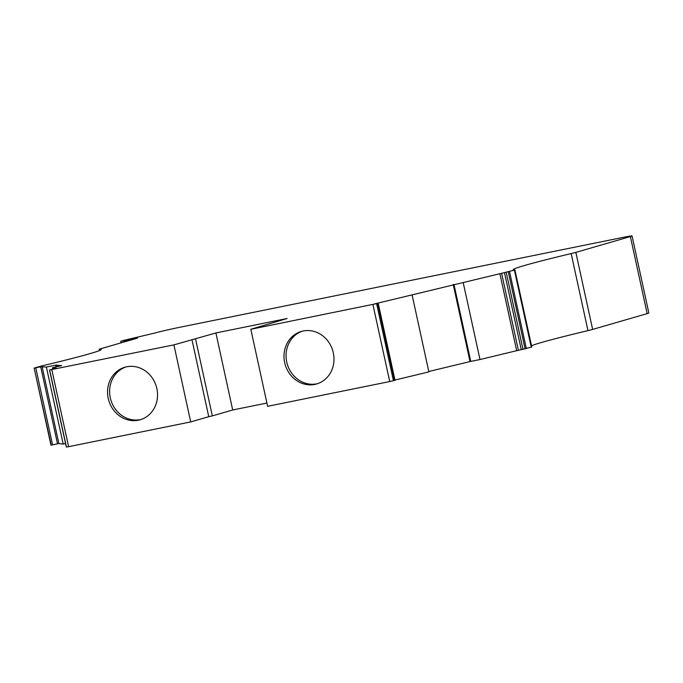 <?xml version="1.0" encoding="UTF-8"?>
<svg xmlns="http://www.w3.org/2000/svg" width="683" height="683" viewBox="0 0 683 683"><rect width="100%" height="100%" fill="white"/><g stroke="black" fill="none" stroke-linecap="round" stroke-linejoin="round"><path stroke-width="1.02" d="M66.311 447.032L49.517 369.998L173.909 344.881L215.905 332.954L287.167 318.5L250.823 329.283L267.616 406.317L389.72 381.549L395.013 380.329L378.211 303.295L374.865 303.85L501.612 273.294L518.406 350.328L531.792 347.015L514.914 269.973A127.226 3.996 167.7 0 1 513.198 269.7A127.226 3.996 167.7 0 1 524.399 265.533A127.226 3.996 167.7 0 1 571.167 253.581L587.969 330.615A127.226 3.996 -12.3 0 0 541.192 342.567A127.226 3.996 -12.3 0 0 531.519 345.726M138.367 420.207A27.354 24.801 73.8 0 1 108.452 399.418A27.354 24.801 73.8 0 1 124.921 367.223A27.354 24.801 73.8 0 1 126.714 366.78A27.354 24.801 73.8 0 1 156.62 387.568A27.354 24.801 73.8 0 1 140.16 419.763A27.354 24.801 73.8 0 1 138.367 420.207M125.962 366.95A27.354 24.801 -106.2 0 0 110.672 399.393A27.354 24.801 -106.2 0 0 140.425 419.61A27.354 24.801 -106.2 0 0 141.185 419.439M314.812 384.418A27.354 24.801 73.8 0 1 284.905 363.629A27.354 24.801 73.8 0 1 301.374 331.434A27.354 24.801 73.8 0 1 303.167 330.99A27.354 24.801 73.8 0 1 333.073 351.779A27.354 24.801 73.8 0 1 316.605 383.974A27.354 24.801 73.8 0 1 314.812 384.418M302.407 331.161A27.354 24.801 -106.2 0 0 287.116 363.604A27.354 24.801 -106.2 0 0 316.878 383.82A27.354 24.801 -106.2 0 0 317.629 383.658M51.814 369.648L68.607 446.682L66.319 447.032L49.526 369.998L56.715 368.333M250.823 329.283L378.211 303.295M514.999 269.99L501.612 273.294M575.846 252.386L630.375 236.574L647.168 313.608L592.648 329.419L575.846 252.386L571.167 253.581M630.375 236.574A19.081 0.598 -12.3 0 0 632.057 235.951A19.081 0.598 -12.3 0 0 621.146 237.769L180.013 327.234A19.081 0.598 -12.3 0 0 155.314 332.92L123.99 340.33L120.737 341.329L125.1 340.595L125.322 341.62M99.505 350.55L99.206 349.192L137.548 338.076L125.1 340.595M99.206 349.192A127.226 3.996 167.7 0 1 101.255 349.457A127.226 3.996 167.7 0 1 41.791 365.926L34.15 368.086L51.208 445.154L57.517 443.805L40.715 366.771L34.415 368.12M40.715 366.771L46.384 367.044L55.605 365.183L55.989 366.925M56.706 368.333L52.395 367.796L61.59 365.593L55.605 365.183M266.908 403.047L232.698 409.988L215.905 332.954M232.698 409.988L212.328 415.896L195.526 338.862M191.957 339.647L208.75 416.681L190.702 421.915L173.909 344.881M68.607 446.682L190.702 421.915M52.395 367.796L52.711 369.255M56.595 364.97L56.971 366.694M42.073 366.515L58.866 443.54L63.186 444.078L46.384 367.044M647.168 313.608A19.081 0.598 -12.3 0 0 648.85 312.985L632.057 235.951M463.185 282.514L479.987 359.548L516.672 350.695L499.879 273.661M428.787 371.509L470.024 361.555L453.23 284.529M394.953 380.064L428.873 371.876L412.08 294.851M212.328 415.896L208.75 416.681M65.568 443.6L63.186 444.078M58.866 443.54L57.517 443.805M592.648 329.419L587.969 330.615M518.406 350.328L516.672 350.695M479.987 359.548L470.024 361.555M453.956 284.393L470.749 361.418M389.72 381.549L372.918 304.524M49.646 370.015L66.439 447.049M514.444 270.195L531.237 347.229M393.434 380.73L376.632 303.704M35.772 367.864L52.565 444.898M509.544 271.612L526.345 348.646M521.291 349.833L504.498 272.799M394.492 380.474L377.69 303.448M50.96 445.128L34.167 368.094L50.943 445.12M508.314 271.928L525.116 348.962M523.024 349.465L506.231 272.432M121.07 342.849L120.737 341.329"/></g></svg>

